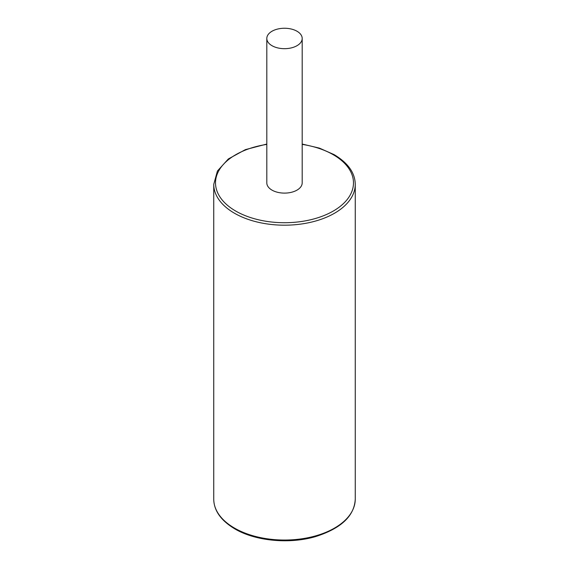 <?xml version="1.0" encoding="UTF-8"?>
<svg xmlns="http://www.w3.org/2000/svg" width="569" height="569" viewBox="0 0 569 569"><rect width="100%" height="100%" fill="white"/><g stroke="black" fill="none" stroke-linecap="round" stroke-linejoin="round"><path stroke-width="0.85" d="M271.989 45.691A17.689 10.214 0 0 0 291.271 47.903A17.689 10.214 0 0 0 302.189 38.464A17.689 10.214 0 0 0 297.011 31.245A17.689 10.214 0 0 0 277.729 29.033A17.689 10.214 0 0 0 266.811 38.464A17.689 10.214 0 0 0 271.989 45.691M302.189 38.464L302.189 182.898A17.689 10.214 180 0 1 291.271 192.329A17.689 10.214 180 0 1 271.989 190.117A17.689 10.214 180 0 1 266.811 182.898L266.811 38.464M213.745 499.191C213.937 510.656 220.964 520.557 234.833 528.886C255.325 541.069 289.443 544.341 315.589 536.588C341.13 528.423 354.352 515.962 355.255 499.191A70.755 40.847 180 0 1 311.577 536.93A70.755 40.847 180 0 1 234.471 528.075A70.755 40.847 180 0 1 213.745 499.191L213.745 184.342A70.755 40.847 0 0 0 234.471 213.226A70.755 40.847 0 0 0 311.577 222.081A70.755 40.847 0 0 0 355.255 184.342C355.063 172.876 348.036 162.976 334.167 154.647L319.394 148.118L302.189 144.049M266.811 144.398A68.984 39.83 0 0 0 217.884 172.535A68.984 39.83 0 0 0 235.722 211.056A68.984 39.83 0 0 0 333.278 211.056A68.984 39.83 0 0 0 333.278 154.732A68.984 39.83 0 0 0 302.189 144.398M355.255 499.191L355.255 184.342M266.811 144.049L245.388 149.633L228.318 158.979L217.436 171.006L213.745 184.342"/></g></svg>
